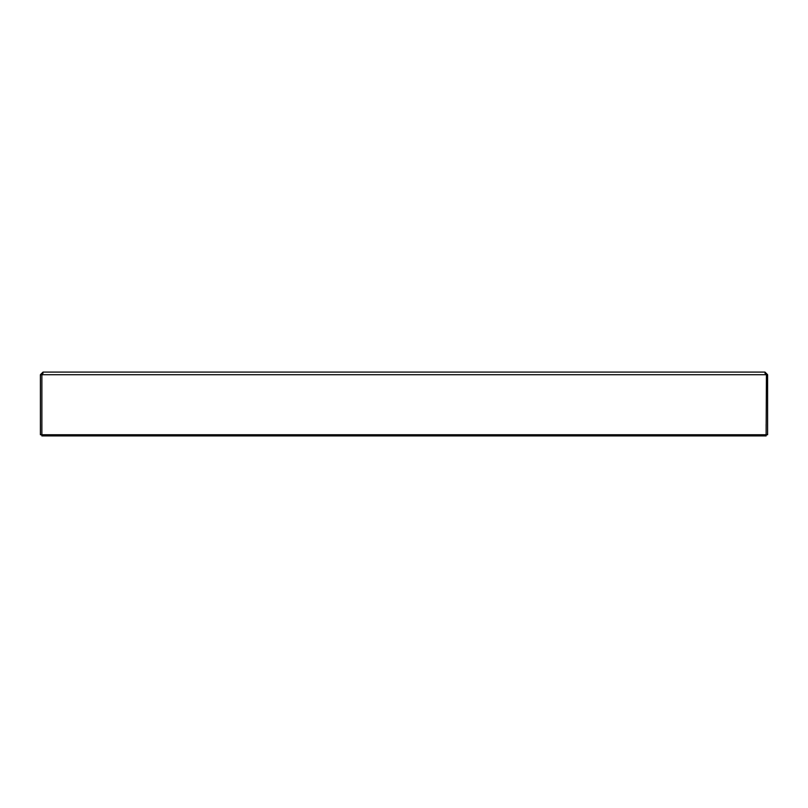 <?xml version="1.0" encoding="UTF-8"?>
<svg xmlns="http://www.w3.org/2000/svg" width="808" height="808" viewBox="0 0 808 808"><rect width="100%" height="100%" fill="white"/><g stroke="black" fill="none" stroke-linecap="round" stroke-linejoin="round"><path stroke-width="1.21" d="M764.974 373.256L766.438 374.71L766.125 434.744L40.4 434.744L40.4 374.71L43.026 372.084L764.974 372.084L766.125 374.71L40.4 374.71M766.438 374.71L767.6 374.71L767.6 434.744L766.146 434.744M41.875 434.744L41.875 374.71L43.026 372.084M767.6 374.71L764.974 372.084M41.854 424.261L41.854 435.916L766.146 435.916L766.146 424.261M43.026 373.256L41.562 374.71"/></g></svg>
